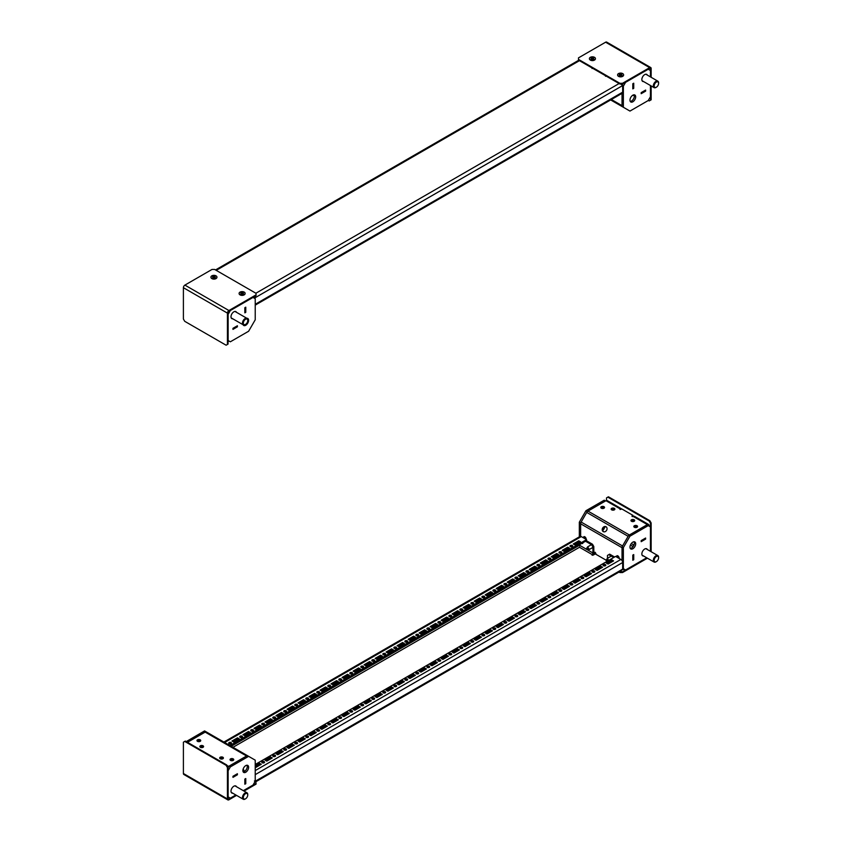 <?xml version="1.0" encoding="UTF-8"?>
<svg xmlns="http://www.w3.org/2000/svg" width="842" height="842" viewBox="0 0 842 842"><rect width="100%" height="100%" fill="white"/><g stroke="black" fill="none" stroke-linecap="round" stroke-linejoin="round"><path stroke-width="1.26" d="M228.045 341.505A2.494 1.442 120 0 0 228.571 341.294L229.013 341.042M237.36 325.77L232.96 328.317L232.96 329.38L237.402 326.812L237.381 325.78M253.895 297.942L253.895 297.437A2.494 1.442 120 0 0 253.821 296.868M244.843 307.719L245.769 307.183L245.769 312.319L244.875 312.814L244.843 307.719L244.843 312.856L245.769 312.319L245.727 307.214M237.381 326.801L232.96 329.327L232.981 328.327L237.402 325.749L237.381 326.801M245.748 307.225L244.875 307.73M243.106 324.759A4.052 2.337 120 0 0 243.727 325.475A4.052 2.337 120 0 0 245.748 325.275A4.052 2.337 120 0 0 248.39 321.707A4.052 2.337 120 0 0 247.78 318.465A4.052 2.337 120 0 0 246.843 318.287M236.507 312.319A4.052 2.337 120 0 0 235.886 311.603A4.052 2.337 120 0 0 233.865 311.803A4.052 2.337 120 0 0 231.213 315.371A4.052 2.337 120 0 0 231.834 318.613A4.052 2.337 120 0 0 232.771 318.792M248.611 331.253L255.221 319.813L255.221 298.71L253.021 297.437L230.34 310.53L228.14 314.34L228.14 340.526L230.34 341.799L248.611 331.253M632.395 95.472A1.873 1.074 0 0 0 634.226 95.135M645.593 90.105L645.625 91.136L641.172 93.704L641.172 92.631L645.625 90.062L645.625 91.136L641.172 93.651L641.172 92.631L645.572 90.094M632.826 88.831L633.71 88.326L633.71 83.242L632.805 83.737L633.731 83.2L633.731 88.336L632.805 88.873L632.805 83.737L632.826 88.831M628.132 110.018L610.661 99.935L628.132 110.018M611.387 99.514L622.038 105.66L622.038 93.357L622.038 106.502L623.364 107.26L623.364 86.168L625.564 82.348L648.235 69.254L650.445 70.528L650.445 76.896M622.038 84.916L622.038 84.895A2.494 1.442 -60 0 1 622.185 84M632.826 101.798A4.052 2.337 -60 0 1 630.805 101.998A4.052 2.337 -60 0 1 630.184 98.756A4.052 2.337 -60 0 1 632.826 95.188A4.052 2.337 -60 0 1 634.847 94.988A4.052 2.337 -60 0 1 635.468 98.23A4.052 2.337 -60 0 1 632.826 101.798M634.079 94.799A4.052 2.337 -60 0 1 631.511 101.04A4.052 2.337 -60 0 1 630.258 101.429M643.625 81.59A4.052 2.337 -60 0 1 642.688 81.411A4.052 2.337 -60 0 1 642.067 78.159A4.052 2.337 -60 0 1 644.719 74.591A4.052 2.337 -60 0 1 646.74 74.391A4.052 2.337 -60 0 1 647.361 75.117M622.217 85.084L623.006 83.726M650.445 85.516L650.445 96.714L648.235 100.524L629.963 111.081L623.364 107.26M622.659 85.758L623.364 86.168M213.784 757.495L214.699 758.021M201.68 750.506L202.585 751.032M222.856 757.232A1.873 1.074 180 0 1 223.404 758A1.873 1.074 180 0 1 222.246 758.989A1.873 1.074 180 0 1 220.215 758.758A1.873 1.074 180 0 1 219.667 758A1.873 1.074 180 0 1 220.815 757A1.873 1.074 180 0 1 222.856 757.232M219.878 758.505A1.873 1.074 180 0 1 222.856 758.253A1.873 1.074 180 0 1 223.183 758.505M233.202 758.884A1.873 1.074 180 0 1 233.75 759.652A1.873 1.074 180 0 1 232.592 760.642A1.873 1.074 180 0 1 230.561 760.41A1.873 1.074 180 0 1 230.013 759.652A1.873 1.074 180 0 1 231.161 758.653A1.873 1.074 180 0 1 233.202 758.884M230.234 760.158A1.873 1.074 180 0 1 233.202 759.905A1.873 1.074 180 0 1 233.529 760.158M200.175 739.823A1.873 1.074 180 0 1 200.722 740.581A1.873 1.074 180 0 1 199.565 741.581A1.873 1.074 180 0 1 197.533 741.349A1.873 1.074 180 0 1 196.986 740.581A1.873 1.074 180 0 1 198.133 739.581A1.873 1.074 180 0 1 200.175 739.823M197.207 741.086A1.873 1.074 180 0 1 200.175 740.834A1.873 1.074 180 0 1 200.501 741.086M203.038 745.791A1.873 1.074 180 0 1 203.585 746.559A1.873 1.074 180 0 1 202.427 747.549A1.873 1.074 180 0 1 200.396 747.317A1.873 1.074 180 0 1 199.849 746.559A1.873 1.074 180 0 1 200.996 745.559A1.873 1.074 180 0 1 203.038 745.791M200.07 747.064A1.873 1.074 180 0 1 203.038 746.812A1.873 1.074 180 0 1 203.364 747.064M227.877 766.957A2.494 1.442 -60 0 1 228.571 766.388L246.559 756A2.494 1.442 -60 0 1 247.811 755.884M187.492 742.307L205.164 732.108A2.494 1.442 -60 0 1 206.416 731.982L255.221 760.158L255.221 781.26L253.021 785.07L243.317 790.67M237.402 773.724L237.402 774.787L237.381 773.756L232.96 776.292L237.36 773.745M245.748 778.587L245.748 783.681L244.843 784.218L244.843 779.092L245.727 778.576M244.875 784.186L244.875 779.103L245.769 778.555L245.769 783.692L244.875 784.186M232.96 776.292L232.96 777.355L237.402 774.787L232.981 777.324L232.981 776.303M202.143 746.528A4.052 2.337 -60 0 1 201.712 746.812A4.052 2.337 -60 0 1 200.459 747.201M186.24 741.591L204.574 730.919L212.5 735.498M186.303 741.476L187.619 742.234L205.901 731.687M200.617 747.433A4.052 2.337 -60 0 1 200.312 746.865M245.748 765.62A4.052 2.337 -60 0 1 247.78 765.42A4.052 2.337 -60 0 1 248.39 768.672A4.052 2.337 -60 0 1 245.748 772.24A4.052 2.337 -60 0 1 243.727 772.44A4.052 2.337 -60 0 1 243.106 769.188A4.052 2.337 -60 0 1 245.748 765.62M247.001 765.231A4.052 2.337 -60 0 1 244.433 771.472A4.052 2.337 -60 0 1 243.18 771.861A3.115 1.8 -120 0 0 242.949 771.219M232.771 793.206A4.052 2.337 -60 0 1 231.834 793.027A4.052 2.337 -60 0 1 231.213 789.785A4.052 2.337 -60 0 1 233.865 786.217A4.052 2.337 -60 0 1 235.886 786.018A4.052 2.337 -60 0 1 236.507 786.733M228.045 767.809L229.013 766.136L247.295 755.579L206.416 731.982L247.295 755.579M235.844 794.985L230.34 798.163L228.14 796.9L228.14 770.714L230.34 766.894L248.611 756.348M229.013 766.136L230.34 766.894M606.04 526.755A2.8 2.284 -60 0 0 603.24 531.607L603.24 531.607A2.8 2.284 -60 0 0 606.04 526.755L606.04 526.755M606.335 526.966A2.8 2.284 -60 0 0 603.567 531.755M632.605 516.599L632.963 515.378L621.954 509.021L620.059 509.484L620.059 508.842A2.494 1.442 -60 0 1 621.301 508.715A2.494 1.442 -60 0 1 621.691 509.168M649.119 526.134L649.119 525.618A2.494 1.442 120 0 0 648.603 524.482L634.51 516.346A2.494 1.442 120 0 0 633.268 516.472L631.942 516.157L632.963 515.378M613.344 509.052A1.4 0.81 -120 0 0 613.765 510.084M612.513 509.073A1.4 0.81 -120 0 0 612.629 510.157M611.692 509.863A1.873 1.074 180 0 1 611.145 509.094A1.873 1.074 180 0 1 612.292 508.105A1.873 1.074 180 0 1 614.334 508.336A1.873 1.074 180 0 1 614.881 509.094A1.873 1.074 180 0 1 613.723 510.094A1.873 1.074 180 0 1 611.692 509.863M611.366 509.61A1.873 1.074 180 0 1 614.334 509.347A1.873 1.074 180 0 1 614.66 509.61M601.346 508.21A1.873 1.074 180 0 1 600.799 507.442A1.873 1.074 180 0 1 601.946 506.452A1.873 1.074 180 0 1 603.988 506.684A1.873 1.074 180 0 1 604.535 507.442A1.873 1.074 180 0 1 603.377 508.442A1.873 1.074 180 0 1 601.346 508.21M601.02 507.958A1.873 1.074 180 0 1 603.988 507.694A1.873 1.074 180 0 1 604.314 507.958M634.373 527.271A1.873 1.074 180 0 1 633.826 526.513A1.873 1.074 180 0 1 634.973 525.513A1.873 1.074 180 0 1 637.015 525.745A1.873 1.074 180 0 1 637.562 526.513A1.873 1.074 180 0 1 636.405 527.513A1.873 1.074 180 0 1 634.373 527.271M634.037 527.018A1.873 1.074 180 0 1 637.015 526.766A1.873 1.074 180 0 1 637.341 527.018M631.511 521.303A1.873 1.074 180 0 1 630.963 520.535A1.873 1.074 180 0 1 632.11 519.546A1.873 1.074 180 0 1 634.152 519.777A1.873 1.074 180 0 1 634.7 520.535A1.873 1.074 180 0 1 633.542 521.535A1.873 1.074 180 0 1 631.511 521.303M631.184 521.051A1.873 1.074 180 0 1 634.152 520.788A1.873 1.074 180 0 1 634.479 521.051M586.127 539.385A1.873 1.074 -120 0 0 584.832 536.807A1.873 1.074 -120 0 0 583.895 536.712A1.873 1.074 -120 0 0 583.538 537.891M584.443 536.649A1.873 1.074 -120 0 0 585.053 538.764M619.154 558.457A1.873 1.074 -120 0 0 617.86 555.878A1.873 1.074 -120 0 0 616.923 555.783A1.873 1.074 -120 0 0 616.565 556.962M617.47 555.72A1.873 1.074 -120 0 0 618.081 557.836M621.301 508.715L607.208 500.58A2.494 1.442 120 0 0 605.966 500.706L587.979 511.094A2.494 1.442 120 0 0 586.737 512.41L581.159 522.061A2.494 1.442 120 0 0 580.643 523.798L580.643 536.354L580.643 522.956L579.328 522.187L579.328 536.859M648.603 524.482A2.494 1.442 120 0 0 647.361 524.608L629.374 534.986L587.979 511.094M614.302 509.884A1.4 0.81 -120 0 0 613.829 509.147M632.342 520.514L632.826 520.788A1.873 1.074 -120 0 0 633.763 520.882A1.873 1.074 -120 0 0 633.963 520.703M641.172 541.627L645.593 539.101L645.625 538.038L641.172 540.606L641.194 541.638M645.593 538.08L645.593 539.101L641.172 541.68L641.172 540.606L645.572 538.07M622.554 569.602L622.448 569.539A2.494 1.442 120 0 0 622.554 569.602A2.494 1.442 120 0 0 623.796 569.476L624.238 569.224M586.737 512.41L628.132 536.301L622.554 545.963L581.159 522.061M580.643 523.798L622.038 547.689L622.038 560.614L622.038 546.847L628.648 535.407L646.919 524.861L648.235 525.618L629.963 536.175L623.364 547.616L623.364 568.718L625.564 569.992L646.709 557.783M633.689 554.594L633.71 559.688L632.826 560.204L632.826 555.11L633.71 554.604M606.124 560.193L595.841 554.246L595.841 553.331L594.736 552.699A2.494 1.442 120 0 0 595.252 553.836A2.494 1.442 120 0 0 595.336 553.878M630.258 548.384A4.052 2.337 120 0 0 631.511 547.995A4.052 2.337 120 0 0 634.079 541.753M632.826 542.153A4.052 2.337 120 0 0 630.184 545.711A4.052 2.337 120 0 0 630.805 548.963A4.052 2.337 120 0 0 632.826 548.763A4.052 2.337 120 0 0 635.468 545.195A4.052 2.337 120 0 0 634.847 541.943A4.052 2.337 120 0 0 632.826 542.153M647.361 549.531A4.052 2.337 120 0 0 646.74 548.816A4.052 2.337 120 0 0 644.719 549.016A4.052 2.337 120 0 0 642.067 552.584A4.052 2.337 120 0 0 642.688 555.825A4.052 2.337 120 0 0 643.625 556.004M632.805 555.099L632.805 560.235L633.731 559.709L633.731 554.573L632.805 555.099M650.445 551.31L650.445 526.892L648.235 525.618M623.364 547.616L622.038 546.847M629.963 536.175L628.648 535.407M623.364 568.718L622.659 568.308M587.253 511.515L585.927 510.747L604.209 500.201L605.524 500.958L587.253 511.515L580.643 522.956M602.861 530.313A4.052 2.337 120 0 0 604.735 527.071M585.927 510.747L579.328 522.187M606.535 76.296L605.44 75.664M593.105 68.539L592.01 67.907M255.042 298.605L254.158 297.279L254.158 298.1M620.68 84L622.659 85.558L622.659 92.167A2.494 1.442 60 0 1 622.143 93.304L255.221 305.141M253.968 296.784L254.031 298.026M253.874 297.121L254.905 296.7M254.158 297.279L254.61 296.416M622.659 85.558L255.042 297.794L255.41 295.952M352.209 673.779A1.4 0.81 -0 0 0 352.619 673.211A1.4 0.81 -0 0 0 351.756 672.463A1.4 0.81 -0 0 0 350.23 672.642A1.4 0.81 -0 0 0 349.819 673.211A1.4 0.81 -0 0 0 350.682 673.958A1.4 0.81 -0 0 0 352.209 673.779M352.303 673.716A1.4 0.81 -0 0 0 350.23 673.653A1.4 0.81 -0 0 0 350.125 673.716M363.218 667.422A1.4 0.81 -0 0 0 363.628 666.853A1.4 0.81 -0 0 0 362.765 666.106A1.4 0.81 -0 0 0 361.239 666.285A1.4 0.81 -0 0 0 360.829 666.853A1.4 0.81 -0 0 0 361.692 667.601A1.4 0.81 -0 0 0 363.218 667.422M363.312 667.359A1.4 0.81 -0 0 0 361.239 667.296A1.4 0.81 -0 0 0 361.134 667.359M330.19 686.493A1.4 0.81 -0 0 0 330.601 685.925A1.4 0.81 -0 0 0 329.738 685.178A1.4 0.81 -0 0 0 328.212 685.346A1.4 0.81 -0 0 0 327.801 685.925A1.4 0.81 -0 0 0 328.664 686.672A1.4 0.81 -0 0 0 330.19 686.493M330.285 686.43A1.4 0.81 -0 0 0 328.212 686.367A1.4 0.81 -0 0 0 328.106 686.43M341.199 680.136A1.4 0.81 -0 0 0 341.61 679.568A1.4 0.81 -0 0 0 340.747 678.82A1.4 0.81 -0 0 0 339.221 678.989A1.4 0.81 -0 0 0 338.81 679.568A1.4 0.81 -0 0 0 339.673 680.315A1.4 0.81 -0 0 0 341.199 680.136M341.294 680.073A1.4 0.81 -0 0 0 339.221 680.01A1.4 0.81 -0 0 0 339.115 680.073M396.245 648.361A1.4 0.81 -0 0 0 396.656 647.782A1.4 0.81 -0 0 0 395.793 647.035A1.4 0.81 -0 0 0 394.267 647.214A1.4 0.81 -0 0 0 393.856 647.782A1.4 0.81 -0 0 0 394.719 648.529A1.4 0.81 -0 0 0 396.245 648.361M396.34 648.298A1.4 0.81 -0 0 0 394.267 648.235A1.4 0.81 -0 0 0 394.161 648.298M407.254 642.004A1.4 0.81 -0 0 0 407.665 641.425A1.4 0.81 -0 0 0 406.802 640.678A1.4 0.81 -0 0 0 405.276 640.857A1.4 0.81 -0 0 0 404.865 641.425A1.4 0.81 -0 0 0 405.728 642.172A1.4 0.81 -0 0 0 407.254 642.004M407.349 641.941A1.4 0.81 -0 0 0 405.276 641.878A1.4 0.81 -0 0 0 405.17 641.941M374.227 661.065A1.4 0.81 -0 0 0 374.637 660.496A1.4 0.81 -0 0 0 373.774 659.749A1.4 0.81 -0 0 0 372.248 659.928A1.4 0.81 -0 0 0 371.838 660.496A1.4 0.81 -0 0 0 372.701 661.244A1.4 0.81 -0 0 0 374.227 661.065M374.322 661.002A1.4 0.81 -0 0 0 372.248 660.938A1.4 0.81 -0 0 0 372.143 661.002M385.236 654.718A1.4 0.81 -0 0 0 385.647 654.139A1.4 0.81 -0 0 0 384.783 653.392A1.4 0.81 -0 0 0 383.257 653.571A1.4 0.81 -0 0 0 382.847 654.139A1.4 0.81 -0 0 0 383.71 654.887A1.4 0.81 -0 0 0 385.236 654.718M385.331 654.644A1.4 0.81 -0 0 0 383.257 654.581A1.4 0.81 -0 0 0 383.152 654.644M264.135 724.625A1.4 0.81 -0 0 0 264.546 724.057A1.4 0.81 -0 0 0 263.683 723.31A1.4 0.81 -0 0 0 262.157 723.488A1.4 0.81 -0 0 0 261.746 724.057A1.4 0.81 -0 0 0 262.609 724.804A1.4 0.81 -0 0 0 264.135 724.625M264.23 724.562A1.4 0.81 -0 0 0 262.157 724.499A1.4 0.81 -0 0 0 262.051 724.562M275.145 718.268A1.4 0.81 -0 0 0 275.555 717.7A1.4 0.81 -0 0 0 274.692 716.952A1.4 0.81 -0 0 0 273.166 717.131A1.4 0.81 -0 0 0 272.755 717.7A1.4 0.81 -0 0 0 273.618 718.447A1.4 0.81 -0 0 0 275.145 718.268M275.239 718.205A1.4 0.81 -0 0 0 273.166 718.142A1.4 0.81 -0 0 0 273.061 718.205M242.117 737.339A1.4 0.81 -0 0 0 242.528 736.771A1.4 0.81 -0 0 0 241.665 736.024A1.4 0.81 -0 0 0 240.138 736.192A1.4 0.81 -0 0 0 239.728 736.771A1.4 0.81 -0 0 0 240.591 737.518A1.4 0.81 -0 0 0 242.117 737.339M242.212 737.276A1.4 0.81 -0 0 0 240.138 737.213A1.4 0.81 -0 0 0 240.033 737.276M253.126 730.982A1.4 0.81 -0 0 0 253.537 730.414A1.4 0.81 -0 0 0 252.674 729.667A1.4 0.81 -0 0 0 251.148 729.846A1.4 0.81 -0 0 0 250.737 730.414A1.4 0.81 -0 0 0 251.6 731.161A1.4 0.81 -0 0 0 253.126 730.982M253.221 730.919A1.4 0.81 -0 0 0 251.148 730.856A1.4 0.81 -0 0 0 251.042 730.919M308.172 699.207A1.4 0.81 -0 0 0 308.582 698.628A1.4 0.81 -0 0 0 307.719 697.881A1.4 0.81 -0 0 0 306.193 698.06A1.4 0.81 -0 0 0 305.783 698.628A1.4 0.81 -0 0 0 306.646 699.376A1.4 0.81 -0 0 0 308.172 699.207M308.267 699.144A1.4 0.81 -0 0 0 306.193 699.081A1.4 0.81 -0 0 0 306.088 699.144M319.181 692.85A1.4 0.81 -0 0 0 319.592 692.282A1.4 0.81 -0 0 0 318.729 691.535A1.4 0.81 -0 0 0 317.202 691.703A1.4 0.81 -0 0 0 316.792 692.282A1.4 0.81 -0 0 0 317.655 693.029A1.4 0.81 -0 0 0 319.181 692.85M319.276 692.787A1.4 0.81 -0 0 0 317.202 692.724A1.4 0.81 -0 0 0 317.097 692.787M286.154 711.922A1.4 0.81 -0 0 0 286.564 711.343A1.4 0.81 -0 0 0 285.701 710.595A1.4 0.81 -0 0 0 284.175 710.774A1.4 0.81 -0 0 0 283.765 711.343A1.4 0.81 -0 0 0 284.628 712.09A1.4 0.81 -0 0 0 286.154 711.922M286.248 711.858A1.4 0.81 -0 0 0 284.175 711.785A1.4 0.81 -0 0 0 284.07 711.858M297.163 705.564A1.4 0.81 -0 0 0 297.573 704.986A1.4 0.81 -0 0 0 296.71 704.238A1.4 0.81 -0 0 0 295.184 704.417A1.4 0.81 -0 0 0 294.774 704.986A1.4 0.81 -0 0 0 295.637 705.733A1.4 0.81 -0 0 0 297.163 705.564M297.258 705.501A1.4 0.81 -0 0 0 295.184 705.438A1.4 0.81 -0 0 0 295.079 705.501M528.355 572.086A1.4 0.81 -0 0 0 528.765 571.518A1.4 0.81 -0 0 0 527.892 570.771A1.4 0.81 -0 0 0 526.366 570.939A1.4 0.81 -0 0 0 525.955 571.518A1.4 0.81 -0 0 0 526.829 572.265A1.4 0.81 -0 0 0 528.355 572.086M528.45 572.023A1.4 0.81 -0 0 0 526.366 571.96A1.4 0.81 -0 0 0 526.271 572.023M539.364 565.729A1.4 0.81 -0 0 0 539.775 565.161A1.4 0.81 -0 0 0 538.901 564.414A1.4 0.81 -0 0 0 537.375 564.582A1.4 0.81 -0 0 0 536.964 565.161A1.4 0.81 -0 0 0 537.838 565.908A1.4 0.81 -0 0 0 539.364 565.729M539.459 565.666A1.4 0.81 -0 0 0 537.375 565.603A1.4 0.81 -0 0 0 537.28 565.666M506.337 584.801A1.4 0.81 -0 0 0 506.747 584.222A1.4 0.81 -0 0 0 505.884 583.474A1.4 0.81 -0 0 0 504.347 583.653A1.4 0.81 -0 0 0 503.937 584.222A1.4 0.81 -0 0 0 504.811 584.969A1.4 0.81 -0 0 0 506.337 584.801M506.431 584.737A1.4 0.81 -0 0 0 504.347 584.674A1.4 0.81 -0 0 0 504.253 584.737M517.346 578.443A1.4 0.81 -0 0 0 517.756 577.865A1.4 0.81 -0 0 0 516.883 577.117A1.4 0.81 -0 0 0 515.357 577.296A1.4 0.81 -0 0 0 514.946 577.865A1.4 0.81 -0 0 0 515.82 578.612A1.4 0.81 -0 0 0 517.346 578.443M517.441 578.38A1.4 0.81 -0 0 0 515.357 578.317A1.4 0.81 -0 0 0 515.262 578.38M550.373 559.372A1.4 0.81 -0 0 0 550.784 558.804A1.4 0.81 -0 0 0 549.91 558.057A1.4 0.81 -0 0 0 548.384 558.225A1.4 0.81 -0 0 0 547.974 558.804A1.4 0.81 -0 0 0 548.847 559.551A1.4 0.81 -0 0 0 550.373 559.372M550.468 559.309A1.4 0.81 -0 0 0 548.384 559.246A1.4 0.81 -0 0 0 548.289 559.309M561.382 553.015A1.4 0.81 -0 0 0 561.793 552.447A1.4 0.81 -0 0 0 560.919 551.699A1.4 0.81 -0 0 0 559.393 551.878A1.4 0.81 -0 0 0 558.983 552.447A1.4 0.81 -0 0 0 559.856 553.194A1.4 0.81 -0 0 0 561.382 553.015M561.477 552.952A1.4 0.81 -0 0 0 559.393 552.889A1.4 0.81 -0 0 0 559.298 552.952M440.282 622.933A1.4 0.81 -0 0 0 440.692 622.364A1.4 0.81 -0 0 0 439.829 621.617A1.4 0.81 -0 0 0 438.303 621.785A1.4 0.81 -0 0 0 437.893 622.364A1.4 0.81 -0 0 0 438.756 623.112A1.4 0.81 -0 0 0 440.282 622.933M440.377 622.869A1.4 0.81 -0 0 0 438.303 622.806A1.4 0.81 -0 0 0 438.198 622.869M451.291 616.576A1.4 0.81 -0 0 0 451.701 616.007A1.4 0.81 -0 0 0 450.838 615.26A1.4 0.81 -0 0 0 449.302 615.428A1.4 0.81 -0 0 0 448.891 616.007A1.4 0.81 -0 0 0 449.765 616.754A1.4 0.81 -0 0 0 451.291 616.576M451.386 616.512A1.4 0.81 -0 0 0 449.302 616.449A1.4 0.81 -0 0 0 449.207 616.512M418.263 635.647A1.4 0.81 -0 0 0 418.674 635.068A1.4 0.81 -0 0 0 417.811 634.321A1.4 0.81 -0 0 0 416.285 634.5A1.4 0.81 -0 0 0 415.874 635.068A1.4 0.81 -0 0 0 416.737 635.826A1.4 0.81 -0 0 0 418.263 635.647M418.358 635.584A1.4 0.81 -0 0 0 416.285 635.521A1.4 0.81 -0 0 0 416.18 635.584M429.273 629.29A1.4 0.81 -0 0 0 429.683 628.721A1.4 0.81 -0 0 0 428.82 627.974A1.4 0.81 -0 0 0 427.294 628.143A1.4 0.81 -0 0 0 426.883 628.721A1.4 0.81 -0 0 0 427.747 629.469A1.4 0.81 -0 0 0 429.273 629.29M429.367 629.227A1.4 0.81 -0 0 0 427.294 629.163A1.4 0.81 -0 0 0 427.189 629.227M484.318 597.504A1.4 0.81 -0 0 0 484.729 596.936A1.4 0.81 -0 0 0 483.866 596.189A1.4 0.81 -0 0 0 482.329 596.368A1.4 0.81 -0 0 0 481.919 596.936A1.4 0.81 -0 0 0 482.792 597.683A1.4 0.81 -0 0 0 484.318 597.504M484.413 597.441A1.4 0.81 -0 0 0 482.329 597.378A1.4 0.81 -0 0 0 482.234 597.441M495.328 591.158A1.4 0.81 -0 0 0 495.738 590.579A1.4 0.81 -0 0 0 494.875 589.832A1.4 0.81 -0 0 0 493.338 590.01A1.4 0.81 -0 0 0 492.928 590.579A1.4 0.81 -0 0 0 493.801 591.326A1.4 0.81 -0 0 0 495.328 591.158M495.422 591.095A1.4 0.81 -0 0 0 493.338 591.031A1.4 0.81 -0 0 0 493.244 591.095M462.3 610.218A1.4 0.81 -0 0 0 462.711 609.65A1.4 0.81 -0 0 0 461.848 608.903A1.4 0.81 -0 0 0 460.311 609.082A1.4 0.81 -0 0 0 459.9 609.65A1.4 0.81 -0 0 0 460.774 610.397A1.4 0.81 -0 0 0 462.3 610.218M462.395 610.155A1.4 0.81 -0 0 0 460.311 610.092A1.4 0.81 -0 0 0 460.216 610.155M473.309 603.861A1.4 0.81 -0 0 0 473.72 603.293A1.4 0.81 -0 0 0 472.857 602.546A1.4 0.81 -0 0 0 471.32 602.725A1.4 0.81 -0 0 0 470.91 603.293A1.4 0.81 -0 0 0 471.783 604.04A1.4 0.81 -0 0 0 473.309 603.861M473.404 603.798A1.4 0.81 -0 0 0 471.32 603.735A1.4 0.81 -0 0 0 471.225 603.798M385.236 692.85A1.4 0.81 -0 0 0 385.647 692.282A1.4 0.81 -0 0 0 384.783 691.535A1.4 0.81 -0 0 0 383.257 691.703A1.4 0.81 -0 0 0 382.847 692.282A1.4 0.81 -0 0 0 383.71 693.029A1.4 0.81 -0 0 0 385.236 692.85M385.331 692.787A1.4 0.81 -0 0 0 383.257 692.724A1.4 0.81 -0 0 0 383.152 692.787M396.245 686.493A1.4 0.81 -0 0 0 396.656 685.925A1.4 0.81 -0 0 0 395.793 685.178A1.4 0.81 -0 0 0 394.267 685.346A1.4 0.81 -0 0 0 393.856 685.925A1.4 0.81 -0 0 0 394.719 686.672A1.4 0.81 -0 0 0 396.245 686.493M396.34 686.43A1.4 0.81 -0 0 0 394.267 686.367A1.4 0.81 -0 0 0 394.161 686.43M363.218 705.564A1.4 0.81 -0 0 0 363.628 704.986A1.4 0.81 -0 0 0 362.765 704.238A1.4 0.81 -0 0 0 361.239 704.417A1.4 0.81 -0 0 0 360.829 704.986A1.4 0.81 -0 0 0 361.692 705.733A1.4 0.81 -0 0 0 363.218 705.564M363.312 705.501A1.4 0.81 -0 0 0 361.239 705.438A1.4 0.81 -0 0 0 361.134 705.501M374.227 699.207A1.4 0.81 -0 0 0 374.637 698.628A1.4 0.81 -0 0 0 373.774 697.881A1.4 0.81 -0 0 0 372.248 698.06A1.4 0.81 -0 0 0 371.838 698.628A1.4 0.81 -0 0 0 372.701 699.376A1.4 0.81 -0 0 0 374.227 699.207M374.322 699.144A1.4 0.81 -0 0 0 372.248 699.081A1.4 0.81 -0 0 0 372.143 699.144M429.273 667.422A1.4 0.81 -0 0 0 429.683 666.853A1.4 0.81 -0 0 0 428.82 666.106A1.4 0.81 -0 0 0 427.294 666.285A1.4 0.81 -0 0 0 426.883 666.853A1.4 0.81 -0 0 0 427.747 667.601A1.4 0.81 -0 0 0 429.273 667.422M429.367 667.359A1.4 0.81 -0 0 0 427.294 667.296A1.4 0.81 -0 0 0 427.189 667.359M440.282 661.065A1.4 0.81 -0 0 0 440.692 660.496A1.4 0.81 -0 0 0 439.829 659.749A1.4 0.81 -0 0 0 438.303 659.928A1.4 0.81 -0 0 0 437.893 660.496A1.4 0.81 -0 0 0 438.756 661.244A1.4 0.81 -0 0 0 440.282 661.065M440.377 661.002A1.4 0.81 -0 0 0 438.303 660.938A1.4 0.81 -0 0 0 438.198 661.002M407.254 680.136A1.4 0.81 -0 0 0 407.665 679.568A1.4 0.81 -0 0 0 406.802 678.82A1.4 0.81 -0 0 0 405.276 678.989A1.4 0.81 -0 0 0 404.865 679.568A1.4 0.81 -0 0 0 405.728 680.315A1.4 0.81 -0 0 0 407.254 680.136M407.349 680.073A1.4 0.81 -0 0 0 405.276 680.01A1.4 0.81 -0 0 0 405.17 680.073M418.263 673.779A1.4 0.81 -0 0 0 418.674 673.211A1.4 0.81 -0 0 0 417.811 672.463A1.4 0.81 -0 0 0 416.285 672.642A1.4 0.81 -0 0 0 415.874 673.211A1.4 0.81 -0 0 0 416.737 673.958A1.4 0.81 -0 0 0 418.263 673.779M418.358 673.716A1.4 0.81 -0 0 0 416.285 673.653A1.4 0.81 -0 0 0 416.18 673.716M297.163 743.697A1.4 0.81 -0 0 0 297.573 743.128A1.4 0.81 -0 0 0 296.71 742.381A1.4 0.81 -0 0 0 295.184 742.549A1.4 0.81 -0 0 0 294.774 743.128A1.4 0.81 -0 0 0 295.637 743.875A1.4 0.81 -0 0 0 297.163 743.697M297.258 743.633A1.4 0.81 -0 0 0 295.184 743.57A1.4 0.81 -0 0 0 295.079 743.633M308.172 737.339A1.4 0.81 -0 0 0 308.582 736.771A1.4 0.81 -0 0 0 307.719 736.024A1.4 0.81 -0 0 0 306.193 736.192A1.4 0.81 -0 0 0 305.783 736.771A1.4 0.81 -0 0 0 306.646 737.518A1.4 0.81 -0 0 0 308.172 737.339M308.267 737.276A1.4 0.81 -0 0 0 306.193 737.213A1.4 0.81 -0 0 0 306.088 737.276M275.145 756.411A1.4 0.81 -0 0 0 275.555 755.832A1.4 0.81 -0 0 0 274.692 755.085A1.4 0.81 -0 0 0 273.166 755.263A1.4 0.81 -0 0 0 272.755 755.832A1.4 0.81 -0 0 0 273.618 756.579A1.4 0.81 -0 0 0 275.145 756.411M275.239 756.348A1.4 0.81 -0 0 0 273.166 756.284A1.4 0.81 -0 0 0 273.061 756.348M286.154 750.054A1.4 0.81 -0 0 0 286.564 749.485A1.4 0.81 -0 0 0 285.701 748.738A1.4 0.81 -0 0 0 284.175 748.906A1.4 0.81 -0 0 0 283.765 749.485A1.4 0.81 -0 0 0 284.628 750.233A1.4 0.81 -0 0 0 286.154 750.054M286.248 749.99A1.4 0.81 -0 0 0 284.175 749.927A1.4 0.81 -0 0 0 284.07 749.99M341.199 718.268A1.4 0.81 -0 0 0 341.61 717.7A1.4 0.81 -0 0 0 340.747 716.952A1.4 0.81 -0 0 0 339.221 717.131A1.4 0.81 -0 0 0 338.81 717.7A1.4 0.81 -0 0 0 339.673 718.447A1.4 0.81 -0 0 0 341.199 718.268M341.294 718.205A1.4 0.81 -0 0 0 339.221 718.142A1.4 0.81 -0 0 0 339.115 718.205M352.209 711.922A1.4 0.81 -0 0 0 352.619 711.343A1.4 0.81 -0 0 0 351.756 710.595A1.4 0.81 -0 0 0 350.23 710.774A1.4 0.81 -0 0 0 349.819 711.343A1.4 0.81 -0 0 0 350.682 712.09A1.4 0.81 -0 0 0 352.209 711.922M352.303 711.858A1.4 0.81 -0 0 0 350.23 711.785A1.4 0.81 -0 0 0 350.125 711.858M319.181 730.982A1.4 0.81 -0 0 0 319.592 730.414A1.4 0.81 -0 0 0 318.729 729.667A1.4 0.81 -0 0 0 317.202 729.846A1.4 0.81 -0 0 0 316.792 730.414A1.4 0.81 -0 0 0 317.655 731.161A1.4 0.81 -0 0 0 319.181 730.982M319.276 730.919A1.4 0.81 -0 0 0 317.202 730.856A1.4 0.81 -0 0 0 317.097 730.919M330.19 724.625A1.4 0.81 -0 0 0 330.601 724.057A1.4 0.81 -0 0 0 329.738 723.31A1.4 0.81 -0 0 0 328.212 723.488A1.4 0.81 -0 0 0 327.801 724.057A1.4 0.81 -0 0 0 328.664 724.804A1.4 0.81 -0 0 0 330.19 724.625M330.285 724.562A1.4 0.81 -0 0 0 328.212 724.499A1.4 0.81 -0 0 0 328.106 724.562M561.382 591.158A1.4 0.81 -0 0 0 561.793 590.579A1.4 0.81 -0 0 0 560.919 589.832A1.4 0.81 -0 0 0 559.393 590.01A1.4 0.81 -0 0 0 558.983 590.579A1.4 0.81 -0 0 0 559.856 591.326A1.4 0.81 -0 0 0 561.382 591.158M561.477 591.095A1.4 0.81 -0 0 0 559.393 591.031A1.4 0.81 -0 0 0 559.298 591.095M572.392 584.801A1.4 0.81 -0 0 0 572.802 584.222A1.4 0.81 -0 0 0 571.928 583.474A1.4 0.81 -0 0 0 570.402 583.653A1.4 0.81 -0 0 0 569.992 584.222A1.4 0.81 -0 0 0 570.865 584.969A1.4 0.81 -0 0 0 572.392 584.801M572.486 584.737A1.4 0.81 -0 0 0 570.402 584.674A1.4 0.81 -0 0 0 570.308 584.737M539.364 603.861A1.4 0.81 -0 0 0 539.775 603.293A1.4 0.81 -0 0 0 538.901 602.546A1.4 0.81 -0 0 0 537.375 602.725A1.4 0.81 -0 0 0 536.964 603.293A1.4 0.81 -0 0 0 537.838 604.04A1.4 0.81 -0 0 0 539.364 603.861M539.459 603.798A1.4 0.81 -0 0 0 537.375 603.735A1.4 0.81 -0 0 0 537.28 603.798M550.373 597.504A1.4 0.81 -0 0 0 550.784 596.936A1.4 0.81 -0 0 0 549.91 596.189A1.4 0.81 -0 0 0 548.384 596.368A1.4 0.81 -0 0 0 547.974 596.936A1.4 0.81 -0 0 0 548.847 597.683A1.4 0.81 -0 0 0 550.373 597.504M550.468 597.441A1.4 0.81 -0 0 0 548.384 597.378A1.4 0.81 -0 0 0 548.289 597.441M583.401 578.443A1.4 0.81 -0 0 0 583.811 577.865A1.4 0.81 -0 0 0 582.938 577.117A1.4 0.81 -0 0 0 581.412 577.296A1.4 0.81 -0 0 0 581.001 577.865A1.4 0.81 -0 0 0 581.875 578.612A1.4 0.81 -0 0 0 583.401 578.443M583.495 578.38A1.4 0.81 -0 0 0 581.412 578.317A1.4 0.81 -0 0 0 581.317 578.38M594.41 572.086A1.4 0.81 -0 0 0 594.82 571.518A1.4 0.81 -0 0 0 593.947 570.771A1.4 0.81 -0 0 0 592.421 570.939A1.4 0.81 -0 0 0 592.01 571.518A1.4 0.81 -0 0 0 592.884 572.265A1.4 0.81 -0 0 0 594.41 572.086M594.505 572.023A1.4 0.81 -0 0 0 592.421 571.96A1.4 0.81 -0 0 0 592.326 572.023M473.309 642.004A1.4 0.81 -0 0 0 473.72 641.425A1.4 0.81 -0 0 0 472.857 640.678A1.4 0.81 -0 0 0 471.32 640.857A1.4 0.81 -0 0 0 470.91 641.425A1.4 0.81 -0 0 0 471.783 642.172A1.4 0.81 -0 0 0 473.309 642.004M473.404 641.941A1.4 0.81 -0 0 0 471.32 641.878A1.4 0.81 -0 0 0 471.225 641.941M484.318 635.647A1.4 0.81 -0 0 0 484.729 635.068A1.4 0.81 -0 0 0 483.866 634.321A1.4 0.81 -0 0 0 482.329 634.5A1.4 0.81 -0 0 0 481.919 635.068A1.4 0.81 -0 0 0 482.792 635.826A1.4 0.81 -0 0 0 484.318 635.647M484.413 635.584A1.4 0.81 -0 0 0 482.329 635.521A1.4 0.81 -0 0 0 482.234 635.584M451.291 654.718A1.4 0.81 -0 0 0 451.701 654.139A1.4 0.81 -0 0 0 450.838 653.392A1.4 0.81 -0 0 0 449.302 653.571A1.4 0.81 -0 0 0 448.891 654.139A1.4 0.81 -0 0 0 449.765 654.887A1.4 0.81 -0 0 0 451.291 654.718M451.386 654.644A1.4 0.81 -0 0 0 449.302 654.581A1.4 0.81 -0 0 0 449.207 654.644M462.3 648.361A1.4 0.81 -0 0 0 462.711 647.782A1.4 0.81 -0 0 0 461.848 647.035A1.4 0.81 -0 0 0 460.311 647.214A1.4 0.81 -0 0 0 459.9 647.782A1.4 0.81 -0 0 0 460.774 648.529A1.4 0.81 -0 0 0 462.3 648.361M462.395 648.298A1.4 0.81 -0 0 0 460.311 648.235A1.4 0.81 -0 0 0 460.216 648.298M517.346 616.576A1.4 0.81 -0 0 0 517.756 616.007A1.4 0.81 -0 0 0 516.883 615.26A1.4 0.81 -0 0 0 515.357 615.428A1.4 0.81 -0 0 0 514.946 616.007A1.4 0.81 -0 0 0 515.82 616.754A1.4 0.81 -0 0 0 517.346 616.576M517.441 616.512A1.4 0.81 -0 0 0 515.357 616.449A1.4 0.81 -0 0 0 515.262 616.512M528.355 610.218A1.4 0.81 -0 0 0 528.765 609.65A1.4 0.81 -0 0 0 527.892 608.903A1.4 0.81 -0 0 0 526.366 609.082A1.4 0.81 -0 0 0 525.955 609.65A1.4 0.81 -0 0 0 526.829 610.397A1.4 0.81 -0 0 0 528.355 610.218M528.45 610.155A1.4 0.81 -0 0 0 526.366 610.092A1.4 0.81 -0 0 0 526.271 610.155M495.328 629.29A1.4 0.81 -0 0 0 495.738 628.721A1.4 0.81 -0 0 0 494.875 627.974A1.4 0.81 -0 0 0 493.338 628.143A1.4 0.81 -0 0 0 492.928 628.721A1.4 0.81 -0 0 0 493.801 629.469A1.4 0.81 -0 0 0 495.328 629.29M495.422 629.227A1.4 0.81 -0 0 0 493.338 629.163A1.4 0.81 -0 0 0 493.244 629.227M506.337 622.933A1.4 0.81 -0 0 0 506.747 622.364A1.4 0.81 -0 0 0 505.884 621.617A1.4 0.81 -0 0 0 504.347 621.785A1.4 0.81 -0 0 0 503.937 622.364A1.4 0.81 -0 0 0 504.811 623.112A1.4 0.81 -0 0 0 506.337 622.933M506.431 622.869A1.4 0.81 -0 0 0 504.347 622.806A1.4 0.81 -0 0 0 504.253 622.869M570.402 545.521A1.4 0.81 180 0 1 571.928 545.342A1.4 0.81 180 0 1 572.802 546.09A1.4 0.81 180 0 1 572.392 546.658A1.4 0.81 180 0 1 570.865 546.837A1.4 0.81 180 0 1 569.992 546.09A1.4 0.81 180 0 1 570.402 545.521M570.308 546.595A1.4 0.81 180 0 1 570.402 546.532A1.4 0.81 180 0 1 572.486 546.595M603.43 564.582A1.4 0.81 180 0 1 604.956 564.414A1.4 0.81 180 0 1 605.83 565.161A1.4 0.81 180 0 1 605.419 565.729A1.4 0.81 180 0 1 603.882 565.908A1.4 0.81 180 0 1 603.019 565.161A1.4 0.81 180 0 1 603.43 564.582M603.335 565.666A1.4 0.81 180 0 1 603.43 565.603A1.4 0.81 180 0 1 605.514 565.666M231.108 743.697A1.4 0.81 -0 0 0 231.518 743.128A1.4 0.81 -0 0 0 230.655 742.381A1.4 0.81 -0 0 0 229.129 742.549A1.4 0.81 -0 0 0 228.719 743.128A1.4 0.81 -0 0 0 229.582 743.875A1.4 0.81 -0 0 0 231.108 743.697M231.203 743.633A1.4 0.81 -0 0 0 229.129 743.57A1.4 0.81 -0 0 0 229.024 743.633M264.135 762.768A1.4 0.81 -0 0 0 264.546 762.189A1.4 0.81 -0 0 0 263.683 761.442A1.4 0.81 -0 0 0 262.157 761.621A1.4 0.81 -0 0 0 261.746 762.189A1.4 0.81 -0 0 0 262.609 762.936A1.4 0.81 -0 0 0 264.135 762.768M264.23 762.705A1.4 0.81 -0 0 0 262.157 762.642A1.4 0.81 -0 0 0 262.051 762.705M581.822 543.374A1.4 0.81 -120 0 0 581.917 543.448A1.4 0.81 -120 0 0 582.622 543.511A1.4 0.81 -120 0 0 582.906 542.753M595.841 553.594L593.147 555.141L592.052 555.141L592.052 554.51A1.242 0.716 120 0 0 592.926 552.983L592.926 547.026L591.61 544.742L592.494 544.237L593.81 546.521L592.926 547.026M358.597 667.938L353.093 671.116L354.85 672.126L360.355 668.948L358.597 667.938L358.597 668.948L353.966 671.621M369.606 661.58L364.102 664.759L365.86 665.769L371.364 662.591L369.606 661.58L369.606 662.591L364.975 665.264M336.579 680.641L331.074 683.82L332.832 684.841L338.337 681.662L336.579 680.641L336.579 681.662L331.948 684.336M347.588 674.295L342.084 677.463L343.841 678.484L349.346 675.305L347.588 674.295L347.588 675.305L342.957 677.978M402.634 642.509L397.129 645.688L398.887 646.709L404.392 643.53L402.634 642.509L402.634 643.53L398.003 646.193M413.632 636.152L408.138 639.331L409.896 640.352L415.401 637.173L413.632 636.152L413.632 637.173L409.012 639.836M380.616 655.223L375.111 658.402L376.869 659.412L382.373 656.234L380.616 655.223L380.616 656.234L375.985 658.907M391.625 648.866L386.12 652.045L387.878 653.066L393.382 649.887L391.625 648.866L391.625 649.887L386.994 652.55M270.524 718.784L265.019 721.962L266.777 722.973L272.282 719.794L270.524 718.784L270.524 719.794L265.893 722.468M281.533 712.427L276.029 715.605L277.786 716.616L283.291 713.448L281.533 712.427L281.533 713.448L276.902 716.11M248.506 731.498L243.001 734.677L244.759 735.687L250.263 732.508L248.506 731.498L248.506 732.508L243.875 735.182M259.515 725.141L254.01 728.319L255.768 729.33L261.273 726.151L259.515 725.141L259.515 726.151L254.884 728.825M314.561 693.355L309.056 696.534L310.814 697.555L316.318 694.376L314.561 693.355L314.561 694.376L309.93 697.039M325.57 686.998L320.065 690.177L321.823 691.198L327.327 688.019L325.57 686.998L325.57 688.019L320.939 690.693M292.542 706.07L287.038 709.248L288.795 710.269L294.3 707.091L292.542 706.07L292.542 707.091L287.911 709.753M303.552 699.713L298.047 702.891L299.805 703.912L305.309 700.733L303.552 699.713L303.552 700.733L298.921 703.396M534.733 566.234L529.229 569.413L530.997 570.434L536.501 567.255L534.733 566.234L534.733 567.255L530.113 569.929M545.742 559.877L540.238 563.056L542.006 564.077L547.511 560.898L545.742 559.877L545.742 560.898L541.122 563.572M512.715 578.949L507.21 582.127L508.978 583.148L514.483 579.97L512.715 578.949L512.715 579.97L508.094 582.632M523.724 572.592L518.219 575.77L519.988 576.791L525.492 573.612L523.724 572.592L523.724 573.612L519.104 576.275M556.751 553.531L551.247 556.699L553.015 557.72L558.52 554.541L556.751 553.531L556.751 554.541L552.131 557.215M567.761 547.174L562.256 550.352L564.024 551.363L569.529 548.184L567.761 547.174L567.761 548.184L563.14 550.857M446.66 617.081L441.155 620.259L442.924 621.28L448.428 618.102L446.66 617.081L446.66 618.102L442.039 620.775M457.669 610.734L452.165 613.913L453.933 614.923L459.437 611.745L457.669 610.734L457.669 611.745L453.049 614.418M424.642 629.795L419.137 632.973L420.905 633.994L426.41 630.816L424.642 629.795L424.642 630.816L420.021 633.489M435.651 623.438L430.146 626.616L431.914 627.637L437.419 624.459L435.651 623.438L435.651 624.459L431.03 627.132M490.697 591.663L485.192 594.841L486.96 595.852L492.465 592.684L490.697 591.663L490.697 592.684L486.076 595.347M501.706 585.306L496.201 588.484L497.969 589.505L503.474 586.327L501.706 585.306L501.706 586.327L497.085 588.99M468.678 604.377L463.174 607.556L464.942 608.566L470.446 605.387L468.678 604.377L468.678 605.387L464.058 608.061M479.687 598.02L474.183 601.199L475.951 602.209L481.456 599.03L479.687 598.02L479.687 599.03L475.067 601.704M237.497 737.845L231.992 741.023L233.75 742.044L239.254 738.866L237.497 737.845L237.497 738.866L232.866 741.539M229.898 745.538L586.548 539.627L581.264 536.586A2.494 1.442 60 0 0 580.012 536.459L223.151 742.486M575.033 545.006L573.265 543.995L578.77 540.817L580.538 541.827L575.033 545.006M359.471 669.464L358.597 668.948M370.48 663.107L369.606 662.591M337.453 682.167L336.579 681.662M348.462 675.81L347.588 675.305M403.507 644.035L402.634 643.53M414.517 637.678L413.632 637.173M381.489 656.749L380.616 656.234M392.498 650.392L391.625 649.887M271.398 720.31L270.524 719.794M282.407 713.953L281.533 713.448M249.379 733.024L248.506 732.508M260.389 726.667L259.515 726.151M315.434 694.882L314.561 694.376M326.443 688.524L325.57 688.019M293.416 707.596L292.542 707.091M304.425 701.239L303.552 700.733M535.617 567.761L534.733 567.255M546.626 561.404L545.742 560.898M513.599 580.475L512.715 579.97M524.608 574.118L523.724 573.612M557.636 555.046L556.751 554.541M568.645 548.7L567.761 548.184M447.544 618.607L446.66 618.102M458.553 612.26L457.669 611.745M425.526 631.321L424.642 630.816M436.535 624.964L435.651 624.459M491.581 593.189L490.697 592.684M502.59 586.832L501.706 586.327M469.562 605.903L468.678 605.387M480.572 599.546L479.687 599.03M238.37 739.371L237.497 738.866M574.149 544.5L578.77 541.827L579.654 542.343M230.782 746.044L586.548 540.648L586.548 539.627M255.41 781.997L621.259 570.771L622.659 569.118L622.659 562.509L255.221 774.651M614.597 556.994L609.661 554.152L607.461 555.415L607.461 558.299M579.633 544.637L579.759 546.069M592.421 555.257A2.494 1.442 120 0 0 593.81 552.468L593.81 546.521M608.787 554.657L613.713 557.509M586.411 540.722L592.494 544.237M585.537 541.238L591.61 544.742M255.221 764.483L615.607 556.415L620.891 559.467A2.494 1.442 60 0 1 622.659 562.509M376.869 697.555L382.373 694.376L380.616 693.355L375.111 696.534L376.869 697.555M387.878 691.198L393.382 688.019L391.625 686.998L386.12 690.177L387.878 691.198M354.85 710.269L360.355 707.091L358.597 706.07L353.093 709.248L354.85 710.269M365.86 703.912L371.364 700.733L369.606 699.713L364.102 702.891L365.86 703.912M420.905 672.126L426.41 668.948L424.642 667.938L419.137 671.116L420.905 672.126M431.914 665.769L437.419 662.591L435.651 661.58L430.146 664.759L431.914 665.769M398.887 684.841L404.392 681.662L402.634 680.641L397.129 683.82L398.887 684.841M409.896 678.484L415.401 675.305L413.632 674.295L408.138 677.463L409.896 678.484M288.795 748.401L294.3 745.223L292.542 744.202L287.038 747.38L288.795 748.401M299.805 742.044L305.309 738.866L303.552 737.845L298.047 741.023L299.805 742.044M266.777 761.115L272.282 757.937L270.524 756.916L265.019 760.094L266.777 761.115M277.786 754.758L283.291 751.58L281.533 750.559L276.029 753.737L277.786 754.758M332.832 722.973L338.337 719.794L336.579 718.784L331.074 721.962L332.832 722.973M343.841 716.616L349.346 713.448L347.588 712.427L342.084 715.605L343.841 716.616M310.814 735.687L316.318 732.508L314.561 731.498L309.056 734.677L310.814 735.687M321.823 729.33L327.327 726.151L325.57 725.141L320.065 728.319L321.823 729.33M553.015 595.852L558.52 592.684L556.751 591.663L551.247 594.841L553.015 595.852M564.024 589.505L569.529 586.327L567.761 585.306L562.256 588.484L564.024 589.505M530.997 608.566L536.501 605.387L534.733 604.377L529.229 607.556L530.997 608.566M542.006 602.209L547.511 599.03L545.742 598.02L540.238 601.199L542.006 602.209M597.052 570.434L602.556 567.255L600.788 566.234L595.283 569.413L597.052 570.434M575.033 583.148L580.538 579.97L578.77 578.949L573.265 582.127L575.033 583.148M586.043 576.791L591.547 573.612L589.779 572.592L584.274 575.77L586.043 576.791M464.942 646.709L470.446 643.53L468.678 642.509L463.174 645.688L464.942 646.709M475.951 640.352L481.456 637.173L479.687 636.152L474.183 639.331L475.951 640.352M442.924 659.412L448.428 656.234L446.66 655.223L441.155 658.402L442.924 659.412M453.933 653.066L459.437 649.887L457.669 648.866L452.165 652.045L453.933 653.066M508.978 621.28L514.483 618.102L512.715 617.081L507.21 620.259L508.978 621.28M519.988 614.923L525.492 611.745L523.724 610.734L518.219 613.913L519.988 614.923M486.96 633.994L492.465 630.816L490.697 629.795L485.192 632.973L486.96 633.994M497.969 627.637L503.474 624.459L501.706 623.438L496.201 626.616L497.969 627.637M611.797 559.877L613.565 560.898L608.061 564.077L606.293 563.056L611.797 559.877L612.681 561.404M255.221 767.146L255.768 767.472L261.273 764.294L259.515 763.273L255.221 765.757M381.489 694.882L380.616 694.376L375.985 697.039M392.498 688.524L391.625 688.019L386.994 690.693M359.471 707.596L358.597 707.091L353.966 709.753M370.48 701.239L369.606 700.733L364.975 703.396M425.526 669.464L424.642 668.948L420.021 671.621M436.535 663.107L435.651 662.591L431.03 665.264M403.507 682.167L402.634 681.662L398.003 684.336M414.517 675.81L413.632 675.305L409.012 677.978M293.416 745.728L292.542 745.223L287.911 747.896M304.425 739.371L303.552 738.866L298.921 741.539M271.398 758.442L270.524 757.937L265.893 760.6M282.407 752.085L281.533 751.58L276.902 754.253M337.453 720.31L336.579 719.794L331.948 722.468M348.462 713.953L347.588 713.448L342.957 716.11M315.434 733.024L314.561 732.508L309.93 735.182M326.443 726.667L325.57 726.151L320.939 728.825M557.636 593.189L556.751 592.684L552.131 595.347M568.645 586.832L567.761 586.327L563.14 588.99M535.617 605.903L534.733 605.387L530.113 608.061M546.626 599.546L545.742 599.03L541.122 601.704M601.672 567.761L600.788 567.255L596.168 569.929M579.654 580.475L578.77 579.97L574.149 582.632M590.663 574.118L589.779 573.612L585.158 576.275M469.562 644.035L468.678 643.53L464.058 646.193M480.572 637.678L479.687 637.173L475.067 639.836M447.544 656.749L446.66 656.234L442.039 658.907M458.553 650.392L457.669 649.887L453.049 652.55M513.599 618.607L512.715 618.102L508.094 620.775M524.608 612.26L523.724 611.745L519.104 614.418M491.581 631.321L490.697 630.816L486.076 633.489M502.59 624.964L501.706 624.459L497.085 627.132M607.177 563.572L611.797 560.898M260.389 764.799L259.515 764.294L255.221 766.767M259.515 764.294L259.515 763.273M578.77 541.827L578.77 540.817M501.706 624.459L501.706 623.438M490.697 630.816L490.697 629.795M523.724 611.745L523.724 610.734M512.715 618.102L512.715 617.081M457.669 649.887L457.669 648.866M446.66 656.234L446.66 655.223M479.687 637.173L479.687 636.152M468.678 643.53L468.678 642.509M589.779 573.612L589.779 572.592M578.77 579.97L578.77 578.949M600.788 567.255L600.788 566.234M545.742 599.03L545.742 598.02M534.733 605.387L534.733 604.377M567.761 586.327L567.761 585.306M556.751 592.684L556.751 591.663M325.57 726.151L325.57 725.141M314.561 732.508L314.561 731.498M347.588 713.448L347.588 712.427M336.579 719.794L336.579 718.784M281.533 751.58L281.533 750.559M270.524 757.937L270.524 756.916M303.552 738.866L303.552 737.845M292.542 745.223L292.542 744.202M413.632 675.305L413.632 674.295M402.634 681.662L402.634 680.641M435.651 662.591L435.651 661.58M424.642 668.948L424.642 667.938M369.606 700.733L369.606 699.713M358.597 707.091L358.597 706.07M391.625 688.019L391.625 686.998M380.616 694.376L380.616 693.355M244.243 294.826L244.096 294.911A2.8 1.621 180 0 1 240.138 294.911L239.991 294.826A3 1.737 0 0 0 244.243 294.826A3 1.737 0 0 0 245.117 293.595A3 1.737 0 0 0 245.117 293.479M216.057 278.555L215.92 278.639A2.8 1.621 180 0 1 211.952 278.639L211.816 278.555A3 1.737 0 0 0 216.057 278.555A3 1.737 0 0 0 216.941 277.323A3 1.737 0 0 0 216.931 277.207M228.929 310.53A2.116 1.221 120 0 0 227.435 313.119L227.435 344.441L228.045 344.094L228.045 312.771A1.242 0.716 120 0 1 228.929 311.245L256.052 295.584L256.052 294.868L228.929 310.53L184.893 285.101A2.116 1.221 120 0 0 183.398 287.701L183.398 319.023L184.714 321.307L226.109 345.209L227.435 344.441M256.052 294.868L256.052 293.342L214.657 269.44L212.016 269.44L184.893 285.101M594.547 60.035L594.41 60.119A2.8 1.621 180 0 1 590.442 60.119L590.305 60.035A3 1.737 0 0 0 594.547 60.035A3 1.737 0 0 0 595.431 58.814A3 1.737 0 0 0 595.42 58.687M622.733 76.306L622.585 76.39A2.8 1.621 180 0 1 618.628 76.39L618.481 76.306A3 1.737 0 0 0 622.733 76.306A3 1.737 0 0 0 623.606 75.085A3 1.737 0 0 0 623.606 74.959M619.88 83.295L622.522 83.295L622.522 84L619.88 84L619.88 83.295L578.486 59.393L578.486 57.866L605.608 42.205A2.116 1.221 -60 0 1 606.672 42.1L650.708 67.528A2.116 1.221 -60 0 1 651.15 68.497L651.15 77.296M622.522 83.295L649.645 67.634A2.116 1.221 -60 0 1 650.708 67.528M622.522 84L649.645 68.339A1.242 0.716 -60 0 1 650.529 68.844L650.529 76.938M650.529 85.568L650.529 100.177L651.15 99.819L651.15 85.926M648.308 100.409L649.214 100.935L650.529 100.177M578.486 59.393L578.486 60.108L619.88 84M236.549 795.395L228.929 799.795A2.116 1.221 -60 0 1 227.866 799.9L183.83 774.472A2.116 1.221 -60 0 1 183.398 773.503L183.398 742.181L184.714 741.423L226.109 765.315L226.73 764.968L228.045 767.251L227.435 767.609L226.109 765.315M227.866 799.9A2.116 1.221 -60 0 1 227.435 798.932L227.435 767.609M235.939 795.037L228.929 799.079A1.242 0.716 -60 0 1 228.045 798.574L228.045 767.251M184.714 741.423L185.335 741.065L226.73 764.968M244.022 791.08L256.052 784.134L256.052 783.418L243.412 790.722M256.052 783.418L255.821 781.755M622.522 571.844L622.522 572.56L619.88 572.56L619.88 571.844L622.522 571.844L646.793 557.836M622.522 572.56L647.414 558.183M606.493 500.495L606.493 497.906L608.429 496.791L649.824 520.693L651.15 522.977L650.529 523.335L649.214 521.051L607.819 497.148M651.15 551.721L651.15 522.977M649.214 521.051L649.824 520.693M650.529 551.363L650.529 523.335M619.88 572.56L619.028 572.065M241.128 293.932A1.4 0.81 0 0 0 241.17 293.953L242.433 294.142A1.4 0.81 0 0 0 242.528 294.132L243.454 293.595A1.4 0.81 0 0 0 243.485 293.532L243.149 292.805A1.4 0.81 0 0 0 243.064 292.763L241.812 292.563A1.4 0.81 0 0 0 241.707 292.584L240.78 293.121A1.4 0.81 0 0 0 240.749 293.174L241.086 293.9A1.4 0.81 0 0 0 241.128 293.932M239.991 294.584A3 1.737 0 0 0 243.264 294.953A3 1.737 0 0 0 245.117 293.353A3 1.737 0 0 0 244.243 292.132A3 1.737 0 0 0 240.97 291.753A3 1.737 0 0 0 239.117 293.353A3 1.737 0 0 0 239.991 294.584M242.664 293.837L241.812 293.584A1.4 0.81 0 0 0 241.707 293.595L241.591 293.647M239.128 293.479A3 1.737 0 0 0 239.117 293.595A3 1.737 0 0 0 239.991 294.826L240.138 294.911M241.58 292.858L241.57 293.89M214.92 276.513A1.4 0.81 0 0 0 214.889 276.492L213.626 276.292A1.4 0.81 0 0 0 213.521 276.313L212.594 276.85A1.4 0.81 0 0 0 212.563 276.902L212.91 277.639A1.4 0.81 0 0 0 212.984 277.681L214.247 277.871A1.4 0.81 0 0 0 214.352 277.86L215.268 277.323A1.4 0.81 0 0 0 215.299 277.26L214.963 276.534A1.4 0.81 0 0 0 214.92 276.513M216.057 275.86A3 1.737 0 0 0 212.784 275.481A3 1.737 0 0 0 210.932 277.081A3 1.737 0 0 0 211.816 278.313A3 1.737 0 0 0 215.078 278.681A3 1.737 0 0 0 216.941 277.081A3 1.737 0 0 0 216.057 275.86M214.489 277.565L213.626 277.313A1.4 0.81 0 0 0 213.521 277.323L213.415 277.376M210.942 277.207A3 1.737 0 0 0 210.932 277.323A3 1.737 0 0 0 211.816 278.555L211.952 278.639M213.394 276.586L213.384 277.618M247.748 320.56A3.136 1.81 -60 0 1 245.527 324.402A3.136 1.81 -60 0 1 243.317 323.128A3.136 1.81 -60 0 1 245.527 319.286A3.136 1.81 -60 0 1 247.748 320.56L247.748 320.076A3.736 2.158 -60 0 0 246.98 318.36L234.95 311.424M245.327 324.507A3.736 2.158 -60 0 1 245.106 324.654A3.736 2.158 -60 0 1 243.243 324.833A3.736 2.158 -60 0 1 242.464 323.128A3.736 2.158 -60 0 1 244.096 319.36A3.736 2.158 -60 0 1 246.98 318.36M619.617 75.412A1.4 0.81 0 0 0 619.659 75.433L620.922 75.622A1.4 0.81 0 0 0 621.017 75.612L621.943 75.075A1.4 0.81 0 0 0 621.975 75.012L621.638 74.285A1.4 0.81 0 0 0 621.554 74.243L620.301 74.043A1.4 0.81 0 0 0 620.196 74.064L619.27 74.601A1.4 0.81 0 0 0 619.238 74.654L619.575 75.391A1.4 0.81 0 0 0 619.617 75.412L619.586 75.233M618.481 76.064A3 1.737 0 0 0 621.754 76.433A3 1.737 0 0 0 623.606 74.833A3 1.737 0 0 0 622.733 73.612A3 1.737 0 0 0 619.459 73.233A3 1.737 0 0 0 617.607 74.833A3 1.737 0 0 0 618.481 76.064M621.154 75.317L620.301 75.064A1.4 0.81 0 0 0 620.196 75.085L620.08 75.127M617.618 74.959A3 1.737 0 0 0 617.607 75.085A3 1.737 0 0 0 618.481 76.306L618.628 76.39M620.07 74.338L620.059 75.37M593.41 57.993A1.4 0.81 0 0 0 593.378 57.972L592.115 57.772A1.4 0.81 0 0 0 592.01 57.793L591.084 58.33A1.4 0.81 0 0 0 591.052 58.382L591.4 59.119A1.4 0.81 0 0 0 591.473 59.161L592.736 59.35A1.4 0.81 0 0 0 592.842 59.34L593.757 58.803A1.4 0.81 0 0 0 593.789 58.74L593.452 58.014A1.4 0.81 0 0 0 593.41 57.993L593.378 58.214M594.547 57.34A3 1.737 0 0 0 591.273 56.961A3 1.737 0 0 0 589.421 58.561A3 1.737 0 0 0 590.305 59.793A3 1.737 0 0 0 593.568 60.171A3 1.737 0 0 0 595.431 58.561A3 1.737 0 0 0 594.547 57.34M592.978 59.045L592.115 58.793A1.4 0.81 0 0 0 592.01 58.814L591.905 58.866M589.432 58.687A3 1.737 0 0 0 589.421 58.814A3 1.737 0 0 0 590.305 60.035L590.442 60.119M591.884 58.066L591.873 59.098M658.602 83.358A3.136 1.81 -60 0 1 656.381 87.2A3.136 1.81 -60 0 1 654.171 85.916A3.136 1.81 -60 0 1 656.381 82.074A3.136 1.81 -60 0 1 658.602 83.358L658.602 82.863A3.736 2.158 -60 0 0 657.834 81.158L645.803 74.212M656.181 87.305A3.736 2.158 -60 0 1 655.96 87.442A3.736 2.158 -60 0 1 654.097 87.631A3.736 2.158 -60 0 1 653.318 85.916A3.736 2.158 -60 0 1 654.95 82.158A3.736 2.158 -60 0 1 657.834 81.158M244.348 771.514A3.115 1.8 -120 0 0 243.117 769.156M222.625 758.874A3.115 1.8 -120 0 0 221.783 757.947M247.748 794.985A3.136 1.81 -60 0 1 245.527 798.826A3.136 1.81 -60 0 1 243.317 797.542A3.136 1.81 -60 0 1 245.527 793.701A3.136 1.81 -60 0 1 247.748 794.985L247.748 794.49A3.736 2.158 -60 0 0 246.98 792.785L234.95 785.839M245.327 798.932A3.736 2.158 -60 0 1 245.106 799.069A3.736 2.158 -60 0 1 243.243 799.247A3.736 2.158 -60 0 1 242.464 797.542A3.736 2.158 -60 0 1 244.096 793.785A3.736 2.158 -60 0 1 246.98 792.785M608.945 560.509L607.177 558.646L606.808 560.593M607.566 561.056L606.735 559.341L607.177 558.646L606.745 559.246M606.735 559.341L606.008 560.383L607.177 561.277M587.884 549.994L586.916 547.9L586.306 549.226L587.884 549.994M588.442 549.994L589.126 549.068L588.074 547.616L586.927 547.805L586.99 549.152M658.602 557.772A3.136 1.81 -60 0 1 656.381 561.614A3.136 1.81 -60 0 1 654.171 560.34A3.136 1.81 -60 0 1 656.381 556.499A3.136 1.81 -60 0 1 658.602 557.772L658.602 557.288A3.736 2.158 -60 0 0 657.834 555.573L645.803 548.637M656.181 561.719A3.736 2.158 -60 0 1 655.96 561.867A3.736 2.158 -60 0 1 654.097 562.046A3.736 2.158 -60 0 1 653.318 560.34A3.736 2.158 -60 0 1 654.95 556.573A3.736 2.158 -60 0 1 657.834 555.573M228.571 766.388L227.035 765.494M246.559 756L205.164 732.108M633.268 516.472L647.361 524.608M605.966 500.706L620.059 508.842L620.059 509.484M635.205 526.492L636.773 527.387M593.81 552.163L595.283 552.384M617.596 556.994L619.154 557.899M632.163 516.472L632.163 515.83M255.221 304.299L622.659 92.167M579.454 60.666L216.247 270.356M619.091 83.547L255.884 293.237M592.052 68.518L592.052 67.939M605.482 76.275L605.482 75.685M232.255 747.738L579.496 547.258L592.052 554.51L592.052 555.141M223.888 742.907L581.264 536.586M622.659 569.118L255.221 781.26M579.633 545.153L231.224 746.307M607.461 563.403L608.345 563.908M609.219 562.382L610.103 562.898M579.633 545.3L586.19 549.089M587.905 550.079L592.926 552.983M620.891 559.467L255.221 770.588M227.435 313.119L183.398 287.701M649.645 68.339L650.529 68.844M605.608 42.205L649.645 67.634M183.398 773.503L227.435 798.932M228.045 798.574L228.929 799.079M633.616 544.89L631.289 543.553M632.742 546.416L630.416 545.079M242.033 293.658L242.033 292.648M241.707 293.595L241.707 292.584M241.812 293.584L241.812 292.563M242.812 293.721L242.812 292.763M213.626 277.313L213.626 276.292M213.521 277.323L213.521 276.313M213.847 277.386L213.847 276.376M214.626 277.45L214.626 276.492M620.522 75.138L620.522 74.128M620.196 75.085L620.196 74.064M620.301 75.064L620.301 74.043M621.301 75.201L621.301 74.243M592.115 58.793L592.115 57.772M592.01 58.814L592.01 57.793M592.336 58.866L592.336 57.856M593.115 58.929L593.115 57.972M606.451 559.677L606.008 560.372M607.892 559.056L606.956 559.477M588.8 549.489L587.863 549.9M588.074 547.616L587.148 548.037M633.973 544.932A5.61 3.231 120 0 0 632.952 546.711M593.757 552.983L595.252 553.836M578.728 60.245L215.52 269.935M255.042 780.629L255.284 781.776L254.4 780.997M243.001 293.669L243.001 293.142M241.591 293.805L241.591 292.784M213.415 277.534L213.415 276.513M214.826 277.397L214.826 276.871M243.243 324.833L231.213 317.897M621.491 75.148L621.491 74.622M620.08 75.285L620.08 74.264M591.905 59.014L591.905 57.993M593.315 58.877L593.315 58.351M654.097 87.631L642.067 80.685M243.243 799.247L231.213 792.311M607.335 558.372L610.987 556.267M606.008 560.383L606.429 559.709M588.379 550.026L592.726 547.521M587.516 546.932L591.168 544.827M654.097 562.046L642.067 555.11M632.384 547.332L634.226 544.132"/></g></svg>
